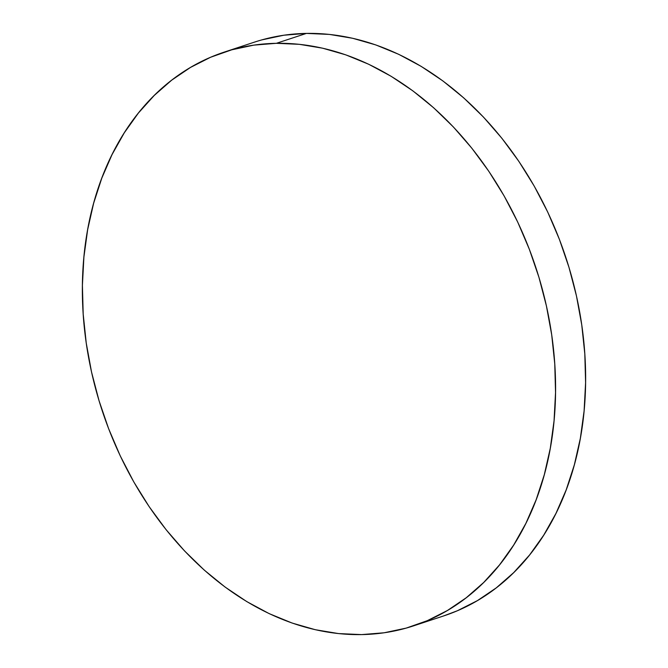 <?xml version="1.0" encoding="UTF-8"?>
<svg xmlns="http://www.w3.org/2000/svg" width="668" height="668" viewBox="0 0 668 668"><rect width="100%" height="100%" fill="white"/><g stroke="black" fill="none" stroke-linecap="round" stroke-linejoin="round"><path stroke-width="1" d="M413.592 625.849L443.644 615.938A302.095 228.339 -108.3 0 0 575.315 290.972A302.095 228.339 -108.3 0 0 306.428 33.4A302.095 228.339 -108.3 0 0 254.408 42.151L224.356 52.062A302.095 228.339 71.7 0 1 276.368 43.311L306.428 33.4L276.368 43.311A302.095 228.339 71.7 0 1 545.263 300.884A302.095 228.339 71.7 0 1 413.592 625.849A302.095 228.339 71.7 0 1 361.572 634.6A302.095 228.339 71.7 0 1 92.685 377.028A302.095 228.339 71.7 0 1 224.356 52.062M276.368 43.311L299.389 44.33L322.594 48.188L345.765 54.851L368.669 64.245L391.106 76.277L412.849 90.848L433.682 107.807L453.413 126.995L471.842 148.221L488.809 171.284L504.14 195.958L517.683 222.018L529.306 249.197L538.917 277.237L546.399 305.877L551.701 334.835L554.757 363.835L555.542 392.592L554.048 420.84L550.29 448.286L544.303 474.689L536.145 499.781L525.9 523.328L513.659 545.096L499.547 564.877L483.69 582.488L466.247 597.751L447.393 610.519L427.295 620.672L406.161 628.112L384.183 632.771L361.572 634.6L338.559 633.581L315.354 629.724L292.183 623.069L269.271 613.675L246.843 601.634L225.099 587.063L204.266 570.105L184.535 550.916L166.098 529.691L149.139 506.628L133.809 481.954L120.265 455.902L108.633 428.714L99.031 400.675L91.541 372.034L86.247 343.076L83.191 314.077L82.406 285.32L83.901 257.071L87.658 229.625L93.645 203.222L101.803 178.131L112.049 154.584L124.29 132.815L138.401 113.034L154.258 95.424L171.693 80.16L190.555 67.393L210.645 57.239L231.788 49.799L253.765 45.14L276.368 43.311M261.839 39.888L283.816 35.229L306.428 33.4L329.441 34.419L352.646 38.276L375.817 44.931L398.729 54.325L421.157 66.366L442.901 80.937L463.734 97.895L483.465 117.084L501.902 138.309L518.861 161.372L534.191 186.046L547.735 212.098L559.366 239.286L568.969 267.325L576.459 295.966L581.753 324.924L584.809 353.923L585.594 382.68L584.099 410.929L580.342 438.375L574.355 464.778L566.197 489.869L555.951 513.416L543.71 535.185L529.599 554.966L513.742 572.576L496.307 587.84L477.445 600.607L457.355 610.761L443.418 616.013"/></g></svg>
